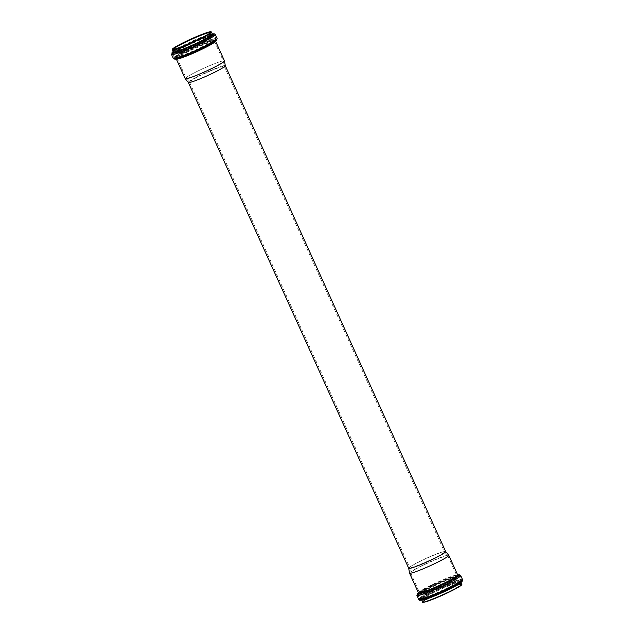 <?xml version="1.0" encoding="UTF-8"?>
<svg xmlns="http://www.w3.org/2000/svg" width="634" height="634" viewBox="0 0 634 634"><rect width="100%" height="100%" fill="white"/><g stroke="black" fill="none" stroke-linecap="round" stroke-linejoin="round"><path stroke-width="0.48" stroke-dasharray="3.17 2.38" d="M410.032 567.018A19.107 1.609 155.6 0 1 428.307 557.389A19.107 1.609 155.6 0 1 444.474 551.778A19.107 1.609 155.6 0 1 444.489 551.802A19.107 1.609 155.6 0 1 427.76 561.169A19.107 1.609 155.6 0 1 409.691 567.589A19.107 1.609 155.6 0 1 409.683 567.557A19.107 1.609 155.6 0 1 410.032 567.018M410.911 572.201A20.478 1.728 155.6 0 1 430.502 561.875A20.478 1.728 155.6 0 1 447.834 555.86A20.478 1.728 155.6 0 1 447.85 555.891A20.478 1.728 155.6 0 1 429.915 565.924A20.478 1.728 155.6 0 1 410.555 572.811A20.478 1.728 155.6 0 1 410.539 572.771A20.478 1.728 155.6 0 1 410.911 572.201M420.191 592.647A20.478 1.728 155.6 0 1 439.988 582.226A20.478 1.728 155.6 0 1 457.13 576.338A20.478 1.728 155.6 0 1 439.196 586.371A20.478 1.728 155.6 0 1 419.827 593.258A20.478 1.728 155.6 0 1 420.191 592.647M420.12 592.679A20.557 1.736 155.6 0 1 439.996 582.218A20.557 1.736 155.6 0 1 457.201 576.306A20.557 1.736 155.6 0 1 439.196 586.379A20.557 1.736 155.6 0 1 419.756 593.289A20.557 1.736 155.6 0 1 420.12 592.679M409.501 573.088A21.556 1.823 155.6 0 1 409.889 572.486A21.556 1.823 155.6 0 1 430.518 561.613A21.556 1.823 155.6 0 1 448.753 555.281M408.716 568.302L408.708 568.278A20.288 1.712 155.6 0 1 409.081 567.707A20.288 1.712 155.6 0 1 428.489 557.476A20.288 1.712 155.6 0 1 445.654 551.517L445.67 551.532M189.843 81.627A19.107 1.609 155.6 0 1 208.317 71.911A19.107 1.609 155.6 0 1 224.309 66.411A19.107 1.609 155.6 0 1 224.317 66.451A19.107 1.609 155.6 0 1 207.572 75.779A19.107 1.609 155.6 0 1 189.526 82.23A19.107 1.609 155.6 0 1 189.511 82.198A19.107 1.609 155.6 0 1 189.843 81.627M188.322 82.452L188.33 82.468A20.288 1.712 155.6 0 1 188.678 81.849A20.288 1.712 155.6 0 1 208.301 71.523A20.288 1.712 155.6 0 1 225.276 65.69L225.284 65.706M186.507 77.499A20.478 1.728 155.6 0 1 206.312 67.085A20.478 1.728 155.6 0 1 223.445 61.197A20.478 1.728 155.6 0 1 223.461 61.229A20.478 1.728 155.6 0 1 205.511 71.23A20.478 1.728 155.6 0 1 186.166 78.148A20.478 1.728 155.6 0 1 186.15 78.117A20.478 1.728 155.6 0 1 186.507 77.499M177.235 57.052A20.478 1.728 155.6 0 1 197.031 46.639A20.478 1.728 155.6 0 1 214.173 40.75A20.478 1.728 155.6 0 1 196.239 50.783A20.478 1.728 155.6 0 1 176.87 57.662A20.478 1.728 155.6 0 1 177.235 57.052M177.163 57.084A20.557 1.736 155.6 0 1 197.039 46.623A20.557 1.736 155.6 0 1 214.244 40.711A20.557 1.736 155.6 0 1 196.239 50.783A20.557 1.736 155.6 0 1 176.799 57.702A20.557 1.736 155.6 0 1 177.163 57.084M185.223 78.687A21.556 1.823 155.6 0 1 185.603 78.045A21.556 1.823 155.6 0 1 206.446 67.077A21.556 1.823 155.6 0 1 224.484 60.88M420.136 592.719A20.557 1.736 155.6 0 1 440.012 582.258A20.557 1.736 155.6 0 1 457.217 576.346A20.557 1.736 155.6 0 1 439.211 586.418A20.557 1.736 155.6 0 1 419.771 593.329A20.557 1.736 155.6 0 1 420.136 592.719M419.914 593.392A21.049 1.775 155.6 0 1 433.212 585.935A21.049 1.775 155.6 0 1 442.801 581.584A21.049 1.775 155.6 0 1 457.479 577.297A21.049 1.775 155.6 0 1 434.805 588.994A21.049 1.775 155.6 0 1 419.914 593.392M418.702 594.05A22.467 1.894 155.6 0 1 432.887 586.093A22.467 1.894 155.6 0 1 443.134 581.441A22.467 1.894 155.6 0 1 458.794 576.869A22.467 1.894 155.6 0 1 434.591 589.351A22.467 1.894 155.6 0 1 418.702 594.05M418.488 594.724A22.959 1.934 155.6 0 1 440.685 583.042A22.959 1.934 155.6 0 1 459.896 576.441A22.959 1.934 155.6 0 1 439.79 587.694A22.959 1.934 155.6 0 1 418.083 595.413A22.959 1.934 155.6 0 1 418.488 594.724M419.906 597.862A22.959 1.934 155.6 0 1 442.112 586.181A22.959 1.934 155.6 0 1 461.322 579.579A22.959 1.934 155.6 0 1 441.216 590.825A22.959 1.934 155.6 0 1 419.502 598.544A22.959 1.934 155.6 0 1 419.906 597.862M420.556 598.163A22.483 1.894 155.6 0 1 449.76 583.581A22.483 1.894 155.6 0 1 455.997 584.017A22.483 1.894 155.6 0 1 426.349 597.466A22.483 1.894 155.6 0 1 420.556 598.163M421.919 597.767A21.033 1.775 155.6 0 1 449.244 584.128A21.033 1.775 155.6 0 1 455.077 584.532A21.033 1.775 155.6 0 1 427.348 597.117A21.033 1.775 155.6 0 1 421.919 597.767M422.561 598.076A20.557 1.736 155.6 0 1 442.445 587.615A20.557 1.736 155.6 0 1 459.65 581.703A20.557 1.736 155.6 0 1 441.644 591.776A20.557 1.736 155.6 0 1 422.204 598.686A20.557 1.736 155.6 0 1 422.561 598.076M423.797 600.786A20.557 1.736 155.6 0 1 443.673 590.333A20.557 1.736 155.6 0 1 460.878 584.421A20.557 1.736 155.6 0 1 442.873 594.494A20.557 1.736 155.6 0 1 423.433 601.404A20.557 1.736 155.6 0 1 423.797 600.786M423.591 601.349A20.993 1.775 155.6 0 1 455.006 586.149A20.993 1.775 155.6 0 1 448.404 592.418A20.993 1.775 155.6 0 1 423.591 601.349M422.886 602.149A21.366 1.807 155.6 0 1 423.25 601.492A21.366 1.807 155.6 0 1 444.022 590.571A21.366 1.807 155.6 0 1 461.798 584.493M422.521 601.999A21.635 1.823 155.6 0 1 422.902 601.349A21.635 1.823 155.6 0 1 443.824 590.341A21.635 1.823 155.6 0 1 461.932 584.12M421.998 599.352A21.635 1.823 155.6 0 1 442.92 588.344A21.635 1.823 155.6 0 1 461.021 582.123A21.635 1.823 155.6 0 1 461.037 582.155L456.211 585.134A22.111 1.862 155.6 0 0 450.077 584.707A22.111 1.862 155.6 0 0 421.348 599.051A22.111 1.862 155.6 0 0 427.054 598.361L421.61 600.002A21.635 1.823 155.6 0 1 421.998 599.352M425.786 598.805A23.086 1.95 155.6 0 1 420.429 599.312A23.086 1.95 155.6 0 1 450.045 584.485A23.086 1.95 155.6 0 1 457.376 584.477M418.717 599.423A24.037 2.029 155.6 0 1 419.145 598.71A24.037 2.029 155.6 0 1 442.381 586.482A24.037 2.029 155.6 0 1 462.495 579.563M416.895 595.405A24.037 2.029 155.6 0 1 417.323 594.692A24.037 2.029 155.6 0 1 440.559 582.464A24.037 2.029 155.6 0 1 460.672 575.545M418.488 593.004A22.047 1.862 155.6 0 1 418.614 592.869A22.047 1.862 155.6 0 1 432.539 585.063L418.424 592.774A23.054 1.95 155.6 0 1 432.309 585.174A23.054 1.95 155.6 0 1 442.817 580.403A23.054 1.95 155.6 0 1 457.693 574.975M418.472 593.083L418.725 592.798C420.477 591.26 425.081 588.685 432.539 585.063A22.047 1.862 155.6 0 1 442.587 580.506A22.047 1.862 155.6 0 1 457.724 575.165M418.456 592.845A21.556 1.823 155.6 0 1 418.836 592.196A21.556 1.823 155.6 0 1 439.679 581.227A21.556 1.823 155.6 0 1 457.716 575.03M177.14 57.044A20.557 1.736 155.6 0 1 197.023 46.583A20.557 1.736 155.6 0 1 214.229 40.671A20.557 1.736 155.6 0 1 196.223 50.744A20.557 1.736 155.6 0 1 176.783 57.662A20.557 1.736 155.6 0 1 177.14 57.044M176.482 56.743A21.049 1.775 155.6 0 1 195.985 46.417A21.049 1.775 155.6 0 1 214.316 39.871A21.049 1.775 155.6 0 1 200.788 48.065A21.049 1.775 155.6 0 1 191.199 52.424A21.049 1.775 155.6 0 1 176.482 56.743M175.166 57.171A22.467 1.894 155.6 0 1 195.985 46.147A22.467 1.894 155.6 0 1 215.544 39.165A22.467 1.894 155.6 0 1 201.113 47.915A22.467 1.894 155.6 0 1 190.866 52.559A22.467 1.894 155.6 0 1 175.166 57.171M174.508 56.878A22.959 1.934 155.6 0 1 196.706 45.196A22.959 1.934 155.6 0 1 215.917 38.595A22.959 1.934 155.6 0 1 195.811 49.84A22.959 1.934 155.6 0 1 174.104 57.559A22.959 1.934 155.6 0 1 174.508 56.878M173.082 53.739A22.959 1.934 155.6 0 1 195.28 42.058A22.959 1.934 155.6 0 1 214.498 35.456A22.959 1.934 155.6 0 1 194.384 46.71A22.959 1.934 155.6 0 1 172.678 54.429A22.959 1.934 155.6 0 1 173.082 53.739M173.288 53.074A22.483 1.894 155.6 0 1 178.003 49.991A22.483 1.894 155.6 0 1 207.651 36.542A22.483 1.894 155.6 0 1 199.417 43.73A22.483 1.894 155.6 0 1 173.288 53.074M174.508 52.353A21.033 1.775 155.6 0 1 178.923 49.468A21.033 1.775 155.6 0 1 206.652 36.891A21.033 1.775 155.6 0 1 198.949 43.611A21.033 1.775 155.6 0 1 174.508 52.353M196.746 40.291A20.557 1.736 155.6 0 1 211.796 35.314A20.557 1.736 155.6 0 1 193.79 45.386A20.557 1.736 155.6 0 1 174.35 52.305A20.557 1.736 155.6 0 1 174.715 51.687A20.557 1.736 155.6 0 1 188.013 44.253M210.496 32.524A20.557 1.736 155.6 0 1 210.567 32.603A20.557 1.736 155.6 0 1 192.562 42.676A20.557 1.736 155.6 0 1 173.122 49.587A20.557 1.736 155.6 0 1 173.106 49.484M172.068 49.888A21.635 1.823 155.6 0 1 172.456 49.238A21.635 1.823 155.6 0 1 193.378 38.23A21.635 1.823 155.6 0 1 211.479 32.009M172.963 51.861A23.086 1.95 155.6 0 1 177.171 49.222L172.963 51.853A21.635 1.823 155.6 0 1 173.359 51.235A21.635 1.823 155.6 0 1 194.281 40.227A21.635 1.823 155.6 0 1 212.39 34.006A23.086 1.95 155.6 0 0 207.619 35.409L212.374 33.974M173.011 52.051A22.111 1.862 155.6 0 1 173.153 51.901A22.111 1.862 155.6 0 1 177.789 48.866A22.111 1.862 155.6 0 1 206.946 35.647A22.111 1.862 155.6 0 1 212.39 34.141M172.995 52.123L177.171 49.222A23.086 1.95 155.6 0 1 207.619 35.409L212.556 34.181M171.505 54.437A24.037 2.029 155.6 0 1 171.925 53.716A24.037 2.029 155.6 0 1 195.169 41.495A24.037 2.029 155.6 0 1 215.283 34.577M173.328 58.455A24.037 2.029 155.6 0 1 173.748 57.734A24.037 2.029 155.6 0 1 196.992 45.513A24.037 2.029 155.6 0 1 217.105 38.595M174.913 58.494A23.054 1.95 155.6 0 1 175.071 58.336A23.054 1.95 155.6 0 1 195.296 47.534A23.054 1.95 155.6 0 1 216.083 39.815M191.294 53.549A22.047 1.862 155.6 0 1 175.998 58.027A22.047 1.862 155.6 0 1 196.389 47.225A22.047 1.862 155.6 0 1 215.615 40.354A22.047 1.862 155.6 0 1 201.572 48.889M191.413 53.502C181.926 57.361 176.981 59.128 176.569 58.796L176.315 59.041A21.556 1.823 155.6 0 1 176.284 58.97A21.556 1.823 155.6 0 1 176.664 58.328A21.556 1.823 155.6 0 1 197.507 47.36A21.556 1.823 155.6 0 1 215.544 41.162A21.556 1.823 155.6 0 1 215.56 41.25L215.528 40.925C214.76 42.026 210.068 44.697 201.461 48.945M409.683 567.557L410.539 572.771M444.474 551.778L447.834 555.86M410.555 572.811L419.827 593.258M447.85 555.891L457.13 576.338M419.756 593.289L420.025 593.313C421.689 591.855 426.088 589.39 433.212 585.935L432.887 586.093C425.319 589.747 420.556 592.425 418.599 594.129L418.083 595.413L419.502 598.544C420.271 599.336 422.553 598.971 426.349 597.466L422.03 598.512L423.449 601.571L432.935 595.841C443.071 590.737 453.476 586.513 457.233 585.388L460.989 584.54L459.634 581.449L455.997 584.017C459.626 582.155 461.401 580.673 461.322 579.579L459.896 576.441L458.818 575.965L442.801 581.584C462.178 573.794 456.163 577.352 457.391 576.528L457.201 576.306M457.685 574.959L442.587 580.506C452.074 576.647 457.019 574.88 457.431 575.212L457.883 575.204M189.511 82.198L409.691 567.589M224.309 66.411L444.489 551.802M224.317 66.451L223.461 61.229M189.526 82.23L186.166 78.148M176.87 57.662L186.15 78.117M214.173 40.75L223.445 61.197M173.011 49.468L174.366 52.551L178.923 49.468L173.193 53.145L172.678 54.429L174.778 58.019L176.727 57.781L191.199 52.424C171.822 60.206 177.837 56.656 176.609 57.48L176.799 57.702M210.551 32.437L211.97 35.496L207.651 36.542C211.447 35.036 213.729 34.672 214.498 35.456L215.917 38.595L215.56 39.72L200.788 48.065C208.99 44.023 213.468 41.479 214.213 40.425L214.244 40.711"/><path stroke-width="0.95" d="M445.654 551.517A20.288 1.712 155.6 0 1 445.678 551.548L448.753 555.281A21.556 1.823 155.6 0 1 448.777 555.321A21.556 1.823 155.6 0 1 429.9 565.877A21.556 1.823 155.6 0 1 409.516 573.128A21.556 1.823 155.6 0 1 409.501 573.088L408.716 568.302A20.288 1.712 155.6 0 1 408.708 568.278M188.346 82.483A20.288 1.712 155.6 0 0 207.508 75.628A20.288 1.712 155.6 0 0 225.292 65.73A20.288 1.712 155.6 0 0 225.276 65.69L445.678 551.548A20.288 1.712 155.6 0 1 427.902 561.494A20.288 1.712 155.6 0 1 408.724 568.318L188.33 82.468A20.288 1.712 155.6 0 0 188.346 82.483L185.247 78.719A21.556 1.823 155.6 0 1 185.223 78.687L176.315 59.041A21.556 1.823 155.6 0 0 196.667 51.726A21.556 1.823 155.6 0 0 215.56 41.25L224.484 60.88A21.556 1.823 155.6 0 1 224.499 60.919A21.556 1.823 155.6 0 1 205.606 71.436A21.556 1.823 155.6 0 1 185.247 78.719M461.798 584.493A21.366 1.807 155.6 0 1 443.079 594.946A21.366 1.807 155.6 0 1 422.886 602.149M461.932 584.12A21.635 1.823 155.6 0 1 442.976 594.724A21.635 1.823 155.6 0 1 422.521 601.999C421.697 602.546 423.044 602.403 426.571 601.555L441.145 595.817L452.763 590.286C460.197 586.402 461.433 585.214 461.663 584.889L461.932 584.12L461.037 582.155A21.635 1.823 155.6 0 1 442.072 592.727A21.635 1.823 155.6 0 1 421.634 600.033M457.376 584.477A23.086 1.95 155.6 0 1 456.829 584.786L456.211 585.134A22.111 1.862 155.6 0 1 427.054 598.361L426.381 598.599A23.086 1.95 155.6 0 1 425.786 598.805M456.829 584.786A23.086 1.95 155.6 0 1 426.381 598.599C417.148 601.262 420.841 600.295 418.717 599.423A24.037 2.029 155.6 0 0 441.446 591.34A24.037 2.029 155.6 0 0 462.495 579.563C461.75 581.735 464.92 579.595 456.829 584.786M462.495 579.563L460.672 575.545A24.037 2.029 155.6 0 1 439.624 587.322A24.037 2.029 155.6 0 1 416.895 595.405L418.717 599.423M457.693 574.975A23.054 1.95 155.6 0 1 440.44 585.689A23.054 1.95 155.6 0 1 417.758 593.337A23.054 1.95 155.6 0 1 418.424 592.782L417.544 593.495L416.895 595.405M457.724 575.165A22.047 1.862 155.6 0 1 439.259 586.038A22.047 1.862 155.6 0 1 418.488 593.004M448.777 555.321L457.716 575.03A21.556 1.823 155.6 0 1 438.839 585.594A21.556 1.823 155.6 0 1 418.456 592.845L418.725 592.798M188.013 44.253A20.557 1.736 155.6 0 1 196.746 40.291M173.106 49.484A20.557 1.736 155.6 0 1 173.478 48.976A20.557 1.736 155.6 0 1 192.815 38.753A20.557 1.736 155.6 0 1 210.496 32.524M172.916 48.747A20.993 1.775 155.6 0 1 204.338 33.547A20.993 1.775 155.6 0 1 197.737 39.815A20.993 1.775 155.6 0 1 172.916 48.747M172.583 48.889A21.366 1.807 155.6 0 1 204.568 33.42A21.366 1.807 155.6 0 1 197.848 39.799A21.366 1.807 155.6 0 1 172.583 48.889M172.068 49.888L172.503 48.937L175.071 47.122L188.987 39.942L200.804 34.846C208.626 31.803 210.329 31.66 210.726 31.7L211.479 32.009A21.635 1.823 155.6 0 1 192.53 42.613A21.635 1.823 155.6 0 1 172.068 49.888L173.248 51.83M211.479 32.009L212.39 34.006A21.635 1.823 155.6 0 1 193.433 44.61A21.635 1.823 155.6 0 1 172.979 51.885L171.505 54.437L173.328 58.455L175.024 59.247L191.183 53.597A23.054 1.95 155.6 0 1 174.913 58.494M172.963 51.861A23.086 1.95 155.6 0 0 172.329 52.384A23.086 1.95 155.6 0 0 194.995 44.752A23.086 1.95 155.6 0 0 212.374 33.982L212.382 34.165A22.111 1.862 155.6 0 1 193.877 45.038A22.111 1.862 155.6 0 1 173.011 52.051M212.374 33.974L214.292 33.832L215.283 34.577A24.037 2.029 155.6 0 1 194.226 46.353A24.037 2.029 155.6 0 1 171.505 54.437M215.283 34.577L217.105 38.595A24.037 2.029 155.6 0 1 196.049 50.371A24.037 2.029 155.6 0 1 173.328 58.455M216.083 39.815A23.054 1.95 155.6 0 1 201.691 48.834A23.054 1.95 155.6 0 1 191.183 53.597L191.413 53.502A22.047 1.862 155.6 0 1 191.294 53.549M201.572 48.889A22.047 1.862 155.6 0 1 201.461 48.945A22.047 1.862 155.6 0 1 191.413 53.502M421.626 600.033L422.521 601.999M460.672 575.545L459.61 574.784L457.685 574.959M409.516 573.128L418.456 592.845M210.567 32.603L210.551 32.437C209.537 32.635 214.696 31.114 198.672 39.356L183.567 46.108L173.122 49.587M217.105 38.595L216.574 40.394L215.053 41.606L201.461 48.945M225.292 65.73L224.499 60.919"/></g></svg>
